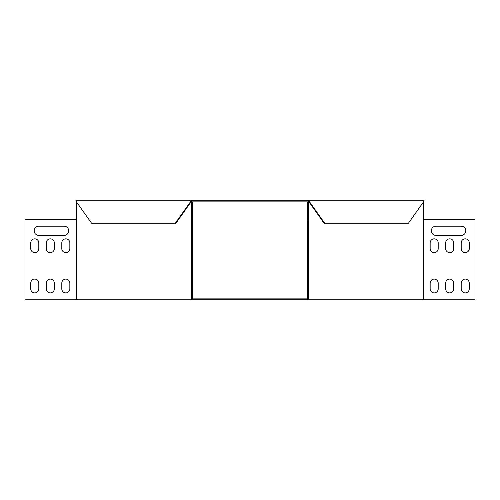 <?xml version="1.0" encoding="UTF-8"?>
<svg xmlns="http://www.w3.org/2000/svg" width="500" height="500" viewBox="0 0 500 500"><rect width="100%" height="100%" fill="white"/><g stroke="black" fill="none" stroke-linecap="round" stroke-linejoin="round"><path stroke-width="0.75" d="M191.588 201.131L308.412 201.131L308.412 200.206L191.588 200.206L191.588 201.131L190.931 201.131L190.931 200.206L75.944 200.206L75.944 201.131L91.556 223.206L175.975 223.206L191.588 201.131M191.588 200.206L190.931 200.206M324.675 223.206L309.069 201.131L308.412 201.131L324.025 223.206L408.444 223.206L424.056 201.131L424.056 200.206L308.412 200.206M175.325 223.206L190.931 201.131M309.069 201.131L309.069 200.206M192.237 219.3L192.237 202.05L191.588 202.05L191.588 219.3L192.506 219.3L192.506 298.869L307.494 298.869L307.494 219.3L308.412 219.3L308.412 202.05L307.762 202.05L307.762 219.3M423.406 202.05L423.406 219.3L475 219.3L475 299.794L25 299.794L25 219.3L76.594 219.3L76.594 299.794M76.594 202.05L76.594 219.3M191.588 202.05L190.931 202.05M191.588 219.3L191.588 299.794M308.412 219.3L308.412 299.794M38.8 226.2A4.6 4.6 0 0 0 34.2 230.794A4.6 4.6 0 0 0 38.8 235.394L64.1 235.394A4.6 4.6 0 0 0 68.694 230.794A4.6 4.6 0 0 0 64.1 226.2L38.8 226.2A4.6 4.6 0 0 0 34.2 230.794A4.6 4.6 0 0 0 38.8 235.394M38.8 242.869A4.025 4.025 0 0 0 34.775 238.844A4.025 4.025 0 0 0 30.75 242.869L30.75 248.619A4.025 4.025 0 0 0 34.775 252.644A4.025 4.025 0 0 0 38.8 248.619L38.8 242.869A4.025 4.025 0 0 0 34.775 238.844A4.025 4.025 0 0 0 30.75 242.869M69.844 242.869A4.025 4.025 0 0 0 65.819 238.844A4.025 4.025 0 0 0 61.8 242.869L61.8 248.619A4.025 4.025 0 0 0 65.819 252.644A4.025 4.025 0 0 0 69.844 248.619L69.844 242.869A4.025 4.025 0 0 0 65.819 238.844A4.025 4.025 0 0 0 61.8 242.869M54.325 242.869A4.025 4.025 0 0 0 50.3 238.844A4.025 4.025 0 0 0 46.275 242.869L46.275 248.619A4.025 4.025 0 0 0 50.3 252.644A4.025 4.025 0 0 0 54.325 248.619L54.325 242.869A4.025 4.025 0 0 0 50.3 238.844A4.025 4.025 0 0 0 46.275 242.869M69.844 283.119A4.025 4.025 0 0 0 65.819 279.094A4.025 4.025 0 0 0 61.8 283.119L61.8 288.869A4.025 4.025 0 0 0 65.819 292.894A4.025 4.025 0 0 0 69.844 288.869L69.844 283.119A4.025 4.025 0 0 0 65.819 279.094A4.025 4.025 0 0 0 61.8 283.119M38.8 283.119A4.025 4.025 0 0 0 34.775 279.094A4.025 4.025 0 0 0 30.75 283.119L30.75 288.869A4.025 4.025 0 0 0 34.775 292.894A4.025 4.025 0 0 0 38.8 288.869L38.8 283.119A4.025 4.025 0 0 0 34.775 279.094A4.025 4.025 0 0 0 30.75 283.119M54.325 283.119A4.025 4.025 0 0 0 50.3 279.094A4.025 4.025 0 0 0 46.275 283.119L46.275 288.869A4.025 4.025 0 0 0 50.3 292.894A4.025 4.025 0 0 0 54.325 288.869L54.325 283.119A4.025 4.025 0 0 0 50.3 279.094A4.025 4.025 0 0 0 46.275 283.119M64.1 226.2A4.6 4.6 0 0 1 68.694 230.794A4.6 4.6 0 0 1 64.1 235.394M38.8 248.619A4.025 4.025 0 0 1 34.775 252.644A4.025 4.025 0 0 1 30.75 248.619M69.844 248.619A4.025 4.025 0 0 1 65.819 252.644A4.025 4.025 0 0 1 61.8 248.619M54.325 248.619A4.025 4.025 0 0 1 50.3 252.644A4.025 4.025 0 0 1 46.275 248.619M69.844 288.869A4.025 4.025 0 0 1 65.819 292.894A4.025 4.025 0 0 1 61.8 288.869M38.8 288.869A4.025 4.025 0 0 1 34.775 292.894A4.025 4.025 0 0 1 30.75 288.869M54.325 288.869A4.025 4.025 0 0 1 50.3 292.894A4.025 4.025 0 0 1 46.275 288.869M308.412 202.05L309.069 202.05M423.406 219.3L423.406 299.794M461.2 235.394A4.6 4.6 0 0 0 465.8 230.794A4.6 4.6 0 0 0 461.2 226.2L435.9 226.2A4.6 4.6 0 0 0 431.306 230.794A4.6 4.6 0 0 0 435.9 235.394L461.2 235.394A4.6 4.6 0 0 0 465.8 230.794A4.6 4.6 0 0 0 461.2 226.2M469.25 242.869A4.025 4.025 0 0 0 465.225 238.844A4.025 4.025 0 0 0 461.2 242.869L461.2 248.619A4.025 4.025 0 0 0 465.225 252.644A4.025 4.025 0 0 0 469.25 248.619L469.25 242.869A4.025 4.025 0 0 0 465.225 238.844A4.025 4.025 0 0 0 461.2 242.869M438.2 242.869A4.025 4.025 0 0 0 434.181 238.844A4.025 4.025 0 0 0 430.156 242.869L430.156 248.619A4.025 4.025 0 0 0 434.181 252.644A4.025 4.025 0 0 0 438.2 248.619L438.2 242.869A4.025 4.025 0 0 0 434.181 238.844A4.025 4.025 0 0 0 430.156 242.869M453.725 242.869A4.025 4.025 0 0 0 449.7 238.844A4.025 4.025 0 0 0 445.675 242.869L445.675 248.619A4.025 4.025 0 0 0 449.7 252.644A4.025 4.025 0 0 0 453.725 248.619L453.725 242.869A4.025 4.025 0 0 0 449.7 238.844A4.025 4.025 0 0 0 445.675 242.869M438.2 283.119A4.025 4.025 0 0 0 434.181 279.094A4.025 4.025 0 0 0 430.156 283.119L430.156 288.869A4.025 4.025 0 0 0 434.181 292.894A4.025 4.025 0 0 0 438.2 288.869L438.2 283.119A4.025 4.025 0 0 0 434.181 279.094A4.025 4.025 0 0 0 430.156 283.119M469.25 283.119A4.025 4.025 0 0 0 465.225 279.094A4.025 4.025 0 0 0 461.2 283.119L461.2 288.869A4.025 4.025 0 0 0 465.225 292.894A4.025 4.025 0 0 0 469.25 288.869L469.25 283.119A4.025 4.025 0 0 0 465.225 279.094A4.025 4.025 0 0 0 461.2 283.119M453.725 283.119A4.025 4.025 0 0 0 449.7 279.094A4.025 4.025 0 0 0 445.675 283.119L445.675 288.869A4.025 4.025 0 0 0 449.7 292.894A4.025 4.025 0 0 0 453.725 288.869L453.725 283.119A4.025 4.025 0 0 0 449.7 279.094A4.025 4.025 0 0 0 445.675 283.119M435.9 235.394A4.6 4.6 0 0 1 431.306 230.794A4.6 4.6 0 0 1 435.9 226.2M469.25 248.619A4.025 4.025 0 0 1 465.225 252.644A4.025 4.025 0 0 1 461.2 248.619M438.2 248.619A4.025 4.025 0 0 1 434.181 252.644A4.025 4.025 0 0 1 430.156 248.619M453.725 248.619A4.025 4.025 0 0 1 449.7 252.644A4.025 4.025 0 0 1 445.675 248.619M438.2 288.869A4.025 4.025 0 0 1 434.181 292.894A4.025 4.025 0 0 1 430.156 288.869M469.25 288.869A4.025 4.025 0 0 1 465.225 292.894A4.025 4.025 0 0 1 461.2 288.869M453.725 288.869A4.025 4.025 0 0 1 449.7 292.894A4.025 4.025 0 0 1 445.675 288.869"/></g></svg>
